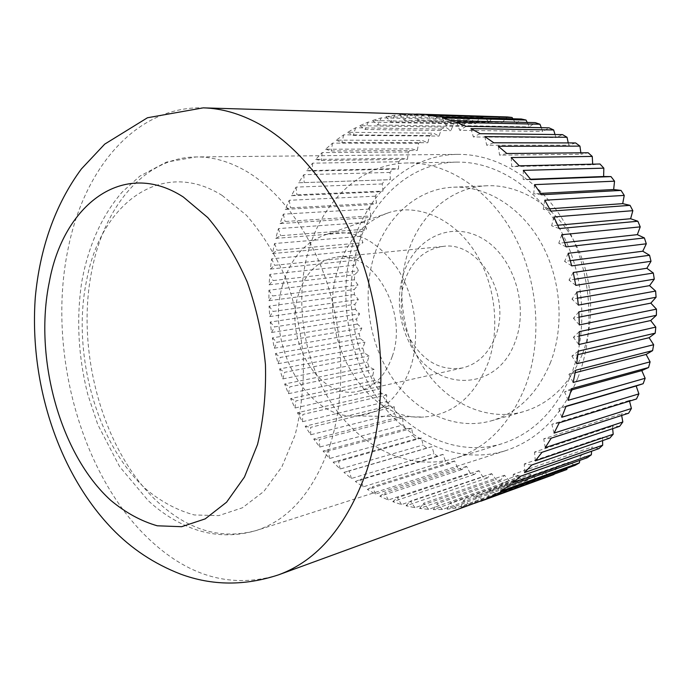 <?xml version="1.0" encoding="UTF-8"?>
<svg xmlns="http://www.w3.org/2000/svg" width="691" height="691" viewBox="0 0 691 691"><rect width="100%" height="100%" fill="white"/><g stroke="black" fill="none" stroke-linecap="round" stroke-linejoin="round"><path stroke-width="0.52" stroke-dasharray="3.46 2.59" d="M577.711 378.253C561.723 415.913 537.71 440.037 505.674 450.644C458.884 465.259 408.286 442.102 377.917 398.862C347.573 355.39 337.761 294.798 352.816 243.949C367.612 193.143 408.752 154.654 457.9 154.369C498.194 153.877 541.278 180.619 566.56 226.138C591.764 271.658 596.013 332.095 577.711 378.253M582.202 354.569C569.436 384.723 549.846 403.76 523.415 411.689C487.691 421.657 449.064 404.105 425.863 371.058C402.689 337.873 395.572 291.55 407.759 253.053C419.532 215.272 450.558 187.123 486.982 185.767C518.76 184.376 552.67 204.242 572.64 238.585C592.541 272.936 596.247 318.957 582.202 354.569M550.675 362.101C537.805 393.239 518.008 412.821 491.284 420.845C455.153 430.908 416.112 412.527 392.6 378.331C369.124 343.988 361.773 296.223 373.891 256.534C385.604 217.596 416.768 188.557 453.607 187.183C485.73 185.767 520.185 206.359 540.569 241.98C560.893 277.601 564.806 325.306 550.675 362.101M415.058 114.024L416.448 114.067M493.504 116.451L408.839 113.998L399.605 114.559L484.495 116.952L489.029 122.255L493.504 116.451L498.202 116.451M479.882 117.47L394.872 115.129L385.872 116.744L471.081 118.938L475.918 123.672L479.882 117.47L484.495 116.952M466.598 119.949L381.285 117.85L372.587 120.476L458.073 122.359L463.151 126.488L466.598 119.949L471.081 118.938M453.737 123.836L368.173 122.082L359.838 125.676L445.548 127.135L450.826 130.642L453.737 123.836L458.073 122.359M441.402 129.07L355.623 127.766L347.703 132.257L433.594 133.208L439.027 136.084L441.402 129.07L445.548 127.135M429.664 135.557L343.721 134.814L336.267 140.143L422.296 140.48L427.824 142.726L429.664 135.557L433.594 133.208M418.599 143.227L332.535 143.115L325.591 149.239L411.715 148.876L417.304 150.491L418.599 143.227L422.296 140.48M408.277 151.985L322.127 152.599L315.718 159.44L401.912 158.317L407.509 159.301L408.277 151.985L411.715 148.876M398.75 161.754L312.548 163.162L306.709 170.651L392.929 168.699L398.491 169.062L398.75 161.754L401.912 158.317M390.061 172.439L303.841 174.693L298.607 182.778L390.311 179.695L390.061 172.439L392.929 168.699M382.253 183.953L296.05 187.106L291.429 195.708L377.614 191.934L382.995 191.096L382.253 183.953L384.818 179.936M375.36 196.192L289.201 200.286L285.219 209.356L371.335 204.605L376.578 203.189L375.36 196.192L377.614 191.934M369.417 209.062L283.327 214.15L279.993 223.608L366.023 217.846L371.084 215.877L369.417 209.062L371.335 204.605M360.434 236.357L274.534 243.517L272.522 253.562L277.151 250.332L362.948 242.671L360.434 236.357L361.687 231.58L366.541 229.066L364.433 222.485L366.023 217.846M364.433 222.485L278.43 228.591L275.752 238.378L280.632 235.7L366.541 229.066M272.522 253.562L358.335 245.694L362.948 242.671M274.534 243.517L277.151 250.332M498.375 116.693L502.383 122.298L507.341 116.952M512.86 118.766L515.875 123.836L521.29 118.999M527.207 122.437L529.375 126.894L535.223 122.627M541.295 127.688L542.78 131.48L549.008 127.826M555.02 134.529L555.944 137.587L562.509 134.607M568.252 142.916L568.745 145.196L575.603 142.933M580.855 152.823L581.045 154.257L588.136 152.754M592.688 164.173L592.723 164.726L599.978 164M636.48 398.983L629.346 400.46L629.518 401.125M628.603 413.227L621.399 413.909L621.675 415.464M619.646 426.321L612.425 426.217L612.658 428.653M609.704 438.146L602.543 437.273L602.595 440.59M598.89 448.632L591.85 447.017L591.582 451.206M587.341 457.692L580.483 455.378L579.749 460.413M575.171 465.302L568.546 462.314L567.181 468.196M562.517 471.417L556.169 467.807L554.001 474.51M553.966 474.622L549.483 476.021L543.463 471.832L540.759 478.232L536.207 479.113L530.55 474.406L527.388 480.34L522.802 480.72L517.542 475.538L513.957 480.979L509.379 480.867L504.534 475.261L500.578 480.176L496.043 479.58L491.647 473.611L487.354 477.973L482.897 476.911L478.967 470.631L474.38 474.423L470.035 472.92L466.58 466.39L461.752 469.595L457.537 467.66L454.574 460.94L449.539 463.549L445.488 461.217L443.017 454.341L437.826 456.354L433.957 453.65L431.987 446.671L426.684 448.079L423.022 445.03L421.553 438.008L416.163 438.82L412.734 435.442L411.758 428.42L406.334 428.636L403.138 424.965L402.663 417.986L397.23 417.614L394.302 413.684L394.302 406.792L388.912 405.842L386.26 401.67L386.735 394.906L381.415 393.404L379.057 389.016L379.99 382.425L374.781 380.37L372.717 375.809L374.099 369.417L369.029 366.835L367.267 362.119L369.089 355.977L364.183 352.885L362.749 348.039L364.986 342.175L360.287 338.59L359.173 333.649L361.816 328.104L357.342 324.053L356.565 319.043L359.588 313.844L355.373 309.343L354.924 304.299L358.318 299.479L354.388 294.556L354.284 289.512L358.016 285.089L354.397 279.777L354.63 274.75L358.681 270.768L355.407 265.094L355.986 260.118L360.331 256.603L357.42 250.591L358.335 245.694M357.42 250.591L271.649 258.831L270.302 269.075L355.986 260.118M270.302 269.075L274.655 265.318L360.331 256.603M271.649 258.831L274.655 265.318M355.407 265.094L269.784 274.422L269.101 284.813L354.63 274.75M269.101 284.813L273.144 280.563L358.681 270.768M269.784 274.422L273.144 280.563M354.397 279.777L268.92 290.22L268.911 300.689L354.284 289.512M268.911 300.689L272.625 295.964L358.016 285.089M268.92 290.22L272.625 295.964M354.388 294.556L269.075 306.122L269.723 316.608L354.924 304.299M269.723 316.608L273.092 311.451L358.318 299.479M269.075 306.122L273.092 311.451M355.373 309.343L270.224 322.032L271.537 332.475L356.565 319.043M271.537 332.475L274.534 326.912L359.588 313.844M270.224 322.032L274.534 326.912M357.342 324.053L272.375 337.864L274.327 348.212L359.173 333.649M274.327 348.212L276.936 342.27L361.816 328.104M272.375 337.864L276.936 342.27M360.287 338.59L275.502 353.533L278.093 363.716L362.749 348.039M278.093 363.716L280.296 357.446L364.986 342.175M275.502 353.533L280.296 357.446M364.183 352.885L279.596 368.942L282.809 378.91L367.267 362.119M282.809 378.91L284.588 372.328L369.089 355.977M279.596 368.942L284.588 372.328M369.029 366.835L284.64 384.006L288.458 393.697L372.717 375.809M288.458 393.697L289.788 386.856L374.099 369.417M284.64 384.006L289.788 386.856M374.781 380.37L290.591 398.638L295.014 408.001L379.057 389.016M295.014 408.001L295.886 400.918L379.99 382.425M290.591 398.638L295.886 400.918M381.415 393.404L297.45 412.752L302.442 421.717L386.26 401.67M302.442 421.717L302.848 414.445L386.735 394.906M297.45 412.752L302.848 414.445M388.912 405.842L305.172 426.243L310.708 434.76L394.302 413.684M310.708 434.76L310.63 427.349L394.302 406.792M305.172 426.243L310.63 427.349M397.23 417.614L313.714 439.044L319.778 447.051L403.138 424.965M319.778 447.051L319.216 439.536L402.663 417.986M313.714 439.044L319.216 439.536M406.334 428.636L323.051 451.059L329.616 458.496L412.734 435.442M329.616 458.496L328.553 450.921L411.758 428.42M323.051 451.059L328.553 450.921M416.163 438.82L333.131 462.193L340.162 468.999L423.022 445.03M340.162 468.999L338.59 461.415L421.553 438.008M333.131 462.193L338.59 461.415M426.684 448.079L343.911 472.359L351.365 478.492L433.957 453.65M351.365 478.492L349.292 470.942L431.987 446.671M343.911 472.359L349.292 470.942M437.826 456.354L355.329 481.48L363.172 486.87L445.488 461.217M363.172 486.87L360.59 479.416L443.017 454.341M355.329 481.48L360.59 479.416M449.539 463.549L367.327 489.461L375.515 494.056L457.537 467.66M375.515 494.056L372.423 486.749L454.574 460.94M367.327 489.461L372.423 486.749M461.752 469.595L379.834 496.224L388.316 499.982L470.035 472.92M388.316 499.982L384.723 492.864L466.58 466.39M379.834 496.224L384.723 492.864M474.38 474.423L392.773 501.692L401.497 504.551L482.897 476.911M401.497 504.551L397.42 497.701L478.967 470.631M392.773 501.692L397.42 497.701M487.354 477.973L406.066 505.786L414.98 507.704L496.043 479.58M414.98 507.704L410.419 501.165L491.647 473.611M406.066 505.786L410.419 501.165M500.578 480.176L419.627 508.446L428.653 509.371L509.379 480.867M428.653 509.371L423.635 503.212L504.534 475.261M419.627 508.446L423.635 503.212M513.957 480.979L433.352 509.595L442.43 509.5L522.802 480.72M442.43 509.5L436.971 503.782L517.542 475.538M433.352 509.595L436.971 503.782M527.388 480.34L447.137 509.189L456.198 508.049L536.207 479.113M456.198 508.049L450.333 502.823L530.55 474.406M447.137 509.189L450.333 502.823M540.759 478.232L460.871 507.177L469.837 504.966L549.483 476.021M469.837 504.966L463.592 500.301L543.463 471.832M460.871 507.177L463.592 500.301M483.225 500.241L476.643 496.198L556.169 467.807M480.901 501.191L474.441 503.54L476.643 496.198M474.441 503.54L477.688 502.409M496.242 493.866L489.375 490.489L568.546 462.314M487.716 498.254L489.375 490.489M508.757 485.842L501.64 483.19L580.483 455.378M500.578 491.31L501.64 483.19M520.643 476.211L513.335 474.32L591.85 447.017M512.895 482.733L513.335 474.32M531.759 465.008L524.331 463.929L602.543 437.273M524.529 472.558L524.331 463.929M541.986 452.311L534.488 452.069L612.425 426.217M535.352 460.837L534.488 452.069M551.193 438.198L543.705 438.82L621.399 413.909M545.251 447.647L543.705 438.82M559.261 422.797L551.85 424.291L629.346 400.46M554.078 433.084L551.85 424.291M566.093 406.222L558.838 408.597L565.998 406.507M561.74 417.26L558.838 408.597M571.587 388.644L564.556 391.892L571.207 390.052M568.123 400.331L564.556 391.892M575.663 370.229L568.926 374.315L575.214 372.699M573.141 382.451L568.926 374.315M578.263 351.158L571.898 356.064L577.909 354.63M576.717 363.786L571.898 356.064M579.334 331.637L573.4 337.312L579.231 336.051M578.799 344.533L573.4 337.312M578.859 311.874L573.426 318.266L579.136 317.143M579.343 324.908L573.426 318.266M576.83 292.077L571.949 299.125L577.616 298.141M578.341 305.111L571.949 299.125M573.262 272.487L568.995 280.097L574.67 279.242M575.784 285.366L568.995 280.097M568.209 253.303L564.582 261.405L570.334 260.654M571.707 265.88L564.582 261.405M561.723 234.733L558.769 243.232L564.668 242.593M566.154 246.886L558.769 243.232M553.888 216.974L551.634 225.784L557.749 225.24M559.2 228.574L551.634 225.784M544.793 200.226L543.247 209.243L549.665 208.794M550.917 211.144L543.247 209.243M534.566 184.644L533.728 193.774L540.552 193.411M541.424 194.767L533.728 193.774M523.32 170.375L523.182 179.522L530.55 179.245M530.835 179.617L523.182 179.522M511.193 157.548L511.746 166.617L592.723 164.726M519.269 165.831L511.746 166.617M498.323 146.267L499.541 155.164L581.045 154.257M506.874 153.523L499.541 155.164M484.857 136.611L486.706 145.257L568.745 145.196M493.789 142.787L486.706 145.257M470.951 128.647L473.387 136.956L555.944 137.587M480.159 133.7L473.387 136.956M456.734 122.393L459.731 130.297L542.78 131.48M466.123 126.315L459.731 130.297M442.361 117.867L445.859 125.313L529.375 126.894M451.845 120.657L445.859 125.313M427.962 115.077L431.91 122.005L515.875 123.836M437.446 116.727L431.91 122.005M413.667 113.989L418.02 120.346L502.383 122.298M423.065 114.516L418.02 120.346M399.605 114.559L404.304 120.32L489.029 122.255M408.839 113.998L404.304 120.32M385.872 116.744L390.873 121.875L475.918 123.672M394.872 115.129L390.873 121.875M372.587 120.476L377.83 124.941L463.151 126.488M381.285 117.85L377.83 124.941M359.838 125.676L365.263 129.476L450.826 130.642M368.173 122.082L365.263 129.476M347.703 132.257L353.274 135.376L439.027 136.084M355.623 127.766L353.274 135.376M336.267 140.143L341.924 142.579L427.824 142.726M343.721 134.814L341.924 142.579M325.591 149.239L331.283 150.992L417.304 150.491M332.535 143.115L331.283 150.992M315.718 159.44L321.419 160.511L407.509 159.301M322.127 152.599L321.419 160.511M306.709 170.651L312.367 171.057L398.491 169.062M312.548 163.162L312.367 171.057M298.607 182.778L390.311 179.695M303.841 174.693L304.178 182.528M291.429 195.708L296.88 194.819L382.995 191.096M296.05 187.106L296.88 194.819M285.219 209.356L290.514 207.844L376.578 203.189M289.201 200.286L290.514 207.844M279.993 223.608L285.089 221.5L371.084 215.877M283.327 214.15L285.089 221.5M278.43 228.591L280.632 235.7M275.752 238.378L361.687 231.58M308.221 251.472C322.101 201.452 360.918 163.603 407.707 162.964C446.619 162.186 488.606 188.747 513.473 234.232C538.28 279.7 542.858 340.197 525.402 386.243C509.984 424.136 486.628 448.131 455.326 458.254C410.463 471.875 362.024 448.312 332.829 405.176C303.669 361.808 294.046 301.751 308.221 251.472M357.722 246.877C371.801 198.922 410.532 162.722 456.673 162.109C495.058 161.357 536.138 186.622 560.297 229.801C584.379 272.971 588.577 330.428 571.267 374.401C556.005 410.601 532.942 433.698 502.081 443.682C457.839 457.14 410.005 435.105 381.268 393.991C352.565 352.66 343.341 295.083 357.722 246.877M282.714 284.77C290.635 258.028 305.534 241.15 327.387 234.154C353.827 228.367 377.234 239.95 397.627 268.894C415.533 297.026 420.646 337.467 410.29 368.303C399.148 397.904 381.285 413.779 356.703 415.922C306.053 420.154 264.593 342.606 282.714 284.77M337.752 269.801C347.202 239.613 364.857 220.351 390.7 212.016C419.057 204.113 452.717 218.46 473.896 250.228C495.058 281.954 500.794 328.018 488.053 363.069C474.372 396.694 452.942 414.686 423.764 417.036C363.768 421.588 316.176 334.928 337.752 269.801M404.529 281.228L402.464 289.348C399.398 307.141 402.119 324.001 410.618 339.929C423.816 361.808 441.117 371.145 462.512 367.94C477.723 364.148 488.753 353.498 495.594 335.981C511.979 295.342 478.578 240.503 442.922 246.445C424.455 249.27 411.655 260.87 404.529 281.228M392.22 356.47C385.379 375.705 374.185 387.271 358.638 391.166C319.907 401.333 283.465 340.568 298.296 294.971C305.258 272.669 318.162 260.023 337.009 257.043C373.416 250.703 408.623 311.771 392.22 356.47M403.371 274.137L400.866 284.027C397.144 305.647 400.443 326.126 410.774 345.483C434.06 392.108 497.46 393.386 515.408 341.043C529.384 304.273 512.428 254.262 481.022 237.73C449.806 220.636 414.229 239.103 403.371 274.137M222.096 195.406L246.454 215.307C261.673 232.677 274.707 253.459 285.564 277.652C294.772 303.245 300.697 329.901 303.358 357.61C303.971 385.12 301.207 410.946 295.083 435.105L281.885 466.805L263.893 491.387L242.394 507.799L218.745 515.624L194.301 514.959C178.002 510.554 162.48 502.452 147.736 490.645C96.809 446.36 70.776 352.073 87.014 278.404C101.249 203.914 161.599 157.427 222.096 195.406M330.505 443.613C314.422 490.541 289.71 519.494 256.378 530.472C222.606 539.697 190.69 531.085 160.649 504.629C103.14 454.35 74.308 349.81 92.508 267.296C105.334 205.175 145.136 157.323 196.149 156.943C212.845 156.753 229.662 161.582 246.618 171.42C280.624 191.537 311.529 233.662 327.983 285.841C344.299 338.054 344.99 397.42 330.505 443.613M278.542 574.843C233.04 588.646 190.604 577.426 151.217 541.183C81.046 477.006 46.833 350.786 68.029 249.157C83.654 169.39 135.272 105.904 203.24 107.856M457.9 154.369L196.149 156.943L166.341 162.135L139.867 176.119L122.039 192.193C101.612 215.998 88.128 246.186 81.607 282.757C76.252 319.639 78.316 356.867 87.792 394.449L97.759 424.524L119.586 466.589L148.271 500.699C161.478 512.895 175.972 522.05 191.752 528.166C212.845 536.156 234.387 536.924 256.378 530.472L505.674 450.644M523.415 411.689L491.284 420.845M486.982 185.767L453.607 187.183M456.673 162.109L407.707 162.964M327.387 234.154L390.7 212.016M358.638 391.166L462.512 367.94M410.618 339.929L410.774 345.483M402.464 289.348L400.866 284.027M337.009 257.043L442.922 246.445M356.703 415.922L423.764 417.036M502.081 443.682L455.326 458.254"/><path stroke-width="1.04" d="M638.899 393.879L561.74 417.26L566.093 406.222L643.157 383.704L636.169 385.975L638.899 393.879L636.48 398.983L559.261 422.797L554.078 433.084L631.419 408.493L628.603 413.227L551.193 438.198L545.251 447.647L622.816 421.985L619.646 426.321L541.986 452.311L535.352 460.837L613.193 434.259L609.704 438.146L531.759 465.008L524.529 472.558L602.673 445.211L598.89 448.632L520.643 476.211L512.895 482.733L591.358 454.764L587.341 457.692L508.757 485.842L500.578 491.31L579.386 462.875L575.171 465.302L496.242 493.866L487.716 498.254L566.879 469.5L278.542 574.843C317.549 560.565 346.968 525.791 366.809 470.511C386.183 411.94 385.699 335.17 364.39 268.065C342.909 201.003 302.442 147.874 258.883 123.862C240.14 113.678 221.595 108.349 203.24 107.856L507.341 116.952L512.091 117.47L512.86 118.766M645.144 378.279L568.123 400.331L571.587 388.644L648.555 367.534L641.784 370.592L645.144 378.279L643.157 383.704M650.093 361.842L573.141 382.451L575.663 370.229L652.598 350.631L646.111 354.448L650.093 361.842L648.555 367.534M653.651 344.723L576.717 363.786L578.263 351.158L655.223 333.157L649.082 337.709L653.651 344.723L652.598 350.631M655.785 327.093L578.799 344.533L579.334 331.637L656.39 315.295L650.672 320.538L655.785 327.093L655.223 333.157M656.45 309.145L579.343 324.908L578.859 311.874L656.07 297.234L650.827 303.124L656.45 309.145L656.39 315.295M655.629 291.058L578.341 305.111L576.83 292.077L654.273 279.164L649.557 285.633L655.629 291.058L656.07 297.234M653.323 273.031L575.784 285.366L573.262 272.487L651.008 261.284L646.854 268.272L653.323 273.031L654.273 279.164M649.557 255.264L571.707 265.88L568.209 253.303L646.301 243.793L642.768 251.213L649.557 255.264L651.008 261.284M644.383 237.937L566.154 246.886L561.723 234.733L640.229 226.864L637.335 234.646L644.383 237.937L646.301 243.793M637.845 221.241L559.2 228.574L553.888 216.974L632.844 210.677L630.615 218.736L637.845 221.241L640.229 226.864M630.045 205.348L550.917 211.144L544.793 200.226L624.249 195.398L622.695 203.646L630.045 205.348L632.844 210.677M621.054 190.422L541.424 194.767L534.566 184.644L614.541 181.18L613.66 189.524L621.054 190.422L624.249 195.398M610.991 176.594L530.835 179.617L523.32 170.375L603.83 168.155L603.632 176.516L610.991 176.594L614.541 181.18M512.091 117.47L427.962 115.077L437.446 116.727L521.29 118.999L526.05 120.053L442.361 117.867L451.845 120.657L535.223 122.627L539.947 124.225L456.734 122.393L466.123 126.315L549.008 127.826L553.655 129.968L470.951 128.647L480.159 133.7L562.509 134.607L567.035 137.276L484.857 136.611L493.789 142.787L575.603 142.933L579.948 146.121L498.323 146.267L506.874 153.523L588.136 152.754L592.256 156.434L511.193 157.548L519.269 165.831L599.978 164L603.83 168.155M416.448 114.067L498.375 116.693M526.05 120.053L527.207 122.437M539.947 124.225L541.295 127.688M553.655 129.968L555.02 134.529M567.035 137.276L568.252 142.916M579.948 146.121L580.855 152.823M592.256 156.434L592.688 164.173M629.518 401.125L631.419 408.493M621.675 415.464L622.816 421.985M612.658 428.653L613.193 434.259M602.595 440.59L602.673 445.211M591.582 451.206L591.358 454.764M579.749 460.413L579.386 462.875M567.181 468.196L566.879 469.5M554.001 474.51L480.901 501.191M565.998 406.507L636.169 385.975M571.207 390.052L641.784 370.592M575.214 372.699L646.111 354.448M577.909 354.63L649.082 337.709M579.231 336.051L650.672 320.538M579.136 317.143L650.827 303.124M577.616 298.141L649.557 285.633M574.67 279.242L646.854 268.272M570.334 260.654L642.768 251.213M564.668 242.593L637.335 234.646M557.749 225.24L630.615 218.736M549.665 208.794L622.695 203.646M540.552 193.411L613.66 189.524M530.55 179.245L603.632 176.516M110.785 500.379C59.944 454.436 33.643 357.653 49.303 282.075C62.976 205.676 122.661 157.79 183.314 197.004L207.758 217.561C223.063 235.51 236.227 256.983 247.223 281.988C256.568 308.445 262.64 335.981 265.448 364.589C266.19 392.972 263.556 419.592 257.536 444.46L244.467 477.023L226.596 502.184L205.201 518.881L181.638 526.706L157.254 525.791C141.007 521.1 125.512 512.636 110.785 500.379M278.542 574.843C244.735 586.02 212.068 585.761 180.524 574.083C154.067 563.778 131.255 548.637 112.072 528.667C57.5 471.988 29.1 381.389 35.319 297.104C39.802 249.321 54.624 205.227 81.365 168.984L104.712 144.134L147.451 117.764L203.24 107.856"/></g></svg>
